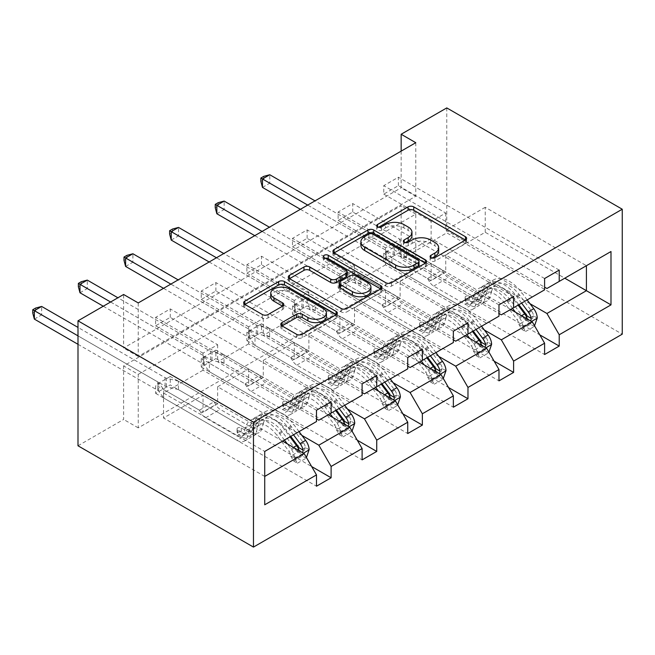 <?xml version="1.0" encoding="UTF-8"?>
<svg xmlns="http://www.w3.org/2000/svg" width="655" height="655" viewBox="0 0 655 655"><rect width="100%" height="100%" fill="white"/><g stroke="black" fill="none" stroke-linecap="round" stroke-linejoin="round"><path stroke-width="0.49" stroke-dasharray="3.27 2.46" d="M432.054 258.045L430.925 258.7A2.841 1.637 0 0 0 430.089 259.863A2.841 1.637 0 0 0 430.925 261.026A2.841 1.637 0 0 0 434.936 261.026L465.443 243.414A4.061 2.342 0 0 0 466.63 241.752A4.061 2.342 0 0 0 465.443 240.098L465.386 240.066M378.664 227.219L377.526 227.874A2.841 1.637 0 0 0 376.699 229.037A2.841 1.637 0 0 0 377.526 230.2A2.841 1.637 0 0 0 381.546 230.2L385.492 227.915L385.492 224.542M405.363 242.637L404.225 243.292A2.841 1.637 0 0 0 403.39 244.446A2.841 1.637 0 0 0 404.225 245.609A2.841 1.637 0 0 0 408.245 245.609L412.191 243.332L412.191 239.951M170.259 317.372L170.259 308.923L155.636 317.372L155.636 325.813L170.259 317.372L217.64 344.718L203.017 353.168L203.017 370.214L304.207 428.64L264.726 451.434L264.726 476.422L163.537 418.005L203.017 395.211L203.017 412.265L155.636 384.911L155.636 393.352L170.259 384.911L311.665 466.548M203.017 370.214L163.537 393.016L264.726 451.434M304.207 428.64L316.488 421.55M347.527 409.072L263.261 360.422L263.261 377.476L215.888 350.122L215.888 358.572L357.286 440.209M215.888 350.122L201.265 358.572L201.265 367.013L215.888 358.572M438.768 356.394L354.511 307.744L354.511 324.798L307.13 297.444L307.13 305.885L448.536 387.523M307.13 297.444L292.507 305.885L292.507 314.334L307.13 305.885M530.018 303.715L445.752 255.065L445.752 272.12L398.379 244.765L398.379 253.207L539.777 334.844M398.379 244.765L383.756 253.207L383.756 261.648L398.379 253.207M138.238 374.357L415.778 214.119L415.778 267.641L138.238 427.879L138.238 374.357L123.615 365.916L401.155 205.678L401.155 259.2L446.775 232.861L622.25 334.173M484.389 330.055L400.131 281.404L400.131 298.459L352.75 271.104L352.75 279.546L494.157 361.183M352.75 271.104L338.127 279.546L338.127 287.987L352.75 279.546M393.147 382.733L308.882 334.083L308.882 351.137L261.509 323.783L261.509 332.224L402.907 413.87M261.509 323.783L246.886 332.224L246.886 340.674L261.509 332.224M301.898 435.411L217.64 386.769L217.64 403.816L170.259 376.469L170.259 384.911M170.259 376.469L155.636 384.911M328.188 414.795L248.638 368.871L248.638 385.918L201.265 358.572M217.64 386.769L248.638 368.871M215.888 291.025L215.888 282.583L201.265 291.025L201.265 299.474L215.888 291.025L263.261 318.379L248.638 326.82L248.638 343.875L349.827 402.301L318.829 420.199M248.638 343.875L217.64 361.773L316.488 418.848M349.827 402.301L362.109 395.211M373.808 388.456L294.259 342.524L294.259 359.579L246.886 332.224M263.261 360.422L294.259 342.524M261.509 264.685L261.509 256.244L246.886 264.685L246.886 273.127L261.509 264.685L308.882 292.04L294.259 300.481L294.259 317.536L395.448 375.962L364.45 393.86M294.259 317.536L263.261 335.434L362.109 392.509M395.448 375.962L407.738 368.863M419.429 362.117L339.888 316.185L339.888 333.239L292.507 305.885M308.882 334.083L339.888 316.185M307.13 238.346L307.13 229.905L292.507 238.346L292.507 246.788L307.13 238.346L354.511 265.701L339.888 274.142L339.888 291.197L441.077 349.623L410.071 367.52M339.888 291.197L308.882 309.094L407.738 366.17M441.077 349.623L453.358 342.524M465.058 335.769L385.508 289.846L385.508 306.9L338.127 279.546M354.511 307.744L385.508 289.846M352.75 212.007L352.75 203.566L338.127 212.007L338.127 220.448L352.75 212.007L400.131 239.362L385.508 247.803L385.508 264.857L486.698 323.275L455.7 341.173M385.508 264.857L354.511 282.755L453.358 339.822M486.698 323.275L498.979 316.185M510.679 309.43L431.129 263.506L431.129 280.561L383.756 253.207M400.131 281.404L431.129 263.506M398.379 185.668L398.379 177.227L383.756 185.668L383.756 194.109L398.379 185.668L445.752 213.022L431.129 221.464L431.129 238.518L532.318 296.936L501.321 314.834M431.129 238.518L400.131 256.416L498.979 313.483M532.318 296.936L544.6 289.846M445.752 255.065L485.232 232.271L564.782 278.195M77.994 445.777L123.615 419.437L123.615 365.916M138.238 427.879L123.615 419.437M415.778 267.641L401.155 259.2M401.155 151.141L401.155 187.78L123.615 348.018L123.615 294.488M446.775 107.911L446.775 232.861M163.537 393.016L163.537 418.005M485.232 232.271L485.232 207.283L586.422 265.701L546.941 288.495M485.232 207.283L445.752 230.077L544.6 287.144M282.567 441.134L203.017 395.211M217.64 403.816L203.017 412.265M263.261 377.476L248.638 385.918M308.882 351.137L294.259 359.579M354.511 324.798L339.888 333.239M400.131 298.459L385.508 306.9M445.752 272.12L431.129 280.561M445.752 213.022L445.752 230.077M400.131 239.362L400.131 256.416M354.511 265.701L354.511 282.755M308.882 292.04L308.882 309.094M263.261 318.379L263.261 335.434M217.64 344.718L217.64 361.773M415.778 142.7L415.778 196.222L138.238 356.459L138.238 302.929M138.238 356.459L123.615 348.018M415.778 196.222L401.155 187.78M415.778 214.119L401.155 205.678M264.726 504.792L264.726 476.422M383.756 261.648L544.6 354.519M383.756 194.109L431.129 221.464M559.223 270.089L398.379 177.227M544.6 278.531L383.756 185.668M338.127 287.987L498.979 380.858M338.127 220.448L385.508 247.803M513.602 296.428L352.75 203.566M498.979 304.878L338.127 212.007M292.507 314.334L453.358 407.197M292.507 246.788L339.888 274.142M467.981 322.776L307.13 229.905M453.358 331.217L292.507 238.346M246.886 340.674L407.738 433.536M246.886 273.127L294.259 300.481M422.36 349.115L261.509 256.244M407.738 357.556L246.886 264.685M201.265 367.013L362.109 459.875M201.265 299.474L248.638 326.82M376.731 375.454L215.888 282.583M362.109 383.895L201.265 291.025M155.636 393.352L316.488 486.215M155.636 325.813L203.017 353.168M331.111 401.793L170.259 308.923M316.488 410.235L155.636 317.372M438.67 251.119A12.994 7.5 0 0 0 434.871 245.813L434.871 242.44M412.191 243.332A12.994 7.5 0 0 1 430.564 243.332L434.871 245.813M411.979 235.71A12.994 7.5 0 0 0 408.171 230.404L408.171 227.023M385.492 227.915A12.994 7.5 0 0 1 403.865 227.915L408.171 230.404M334.165 252.912L334.107 252.945A4.061 2.342 0 0 0 332.92 254.598A4.061 2.342 0 0 0 334.107 256.261L385.779 286.088A4.061 2.342 0 0 0 391.518 286.088L425.398 266.536A4.061 2.342 0 0 0 426.585 264.874A4.061 2.342 0 0 0 425.398 263.22L425.341 263.187M419.053 264.874A2.841 1.637 0 0 0 418.217 263.719L418.217 260.338M360.872 245.24A12.994 7.5 0 0 1 364.679 239.935L368.847 237.528A2.841 1.637 0 0 1 372.859 237.528L418.217 263.719M380.702 288.961L380.76 288.994A4.061 2.342 0 0 1 381.947 290.648A4.061 2.342 0 0 1 380.76 292.302L346.88 311.862L346.88 308.489M289.526 278.686L289.469 278.711A4.061 2.342 0 0 0 288.282 280.373A4.061 2.342 0 0 0 289.469 282.027L341.14 311.862A4.061 2.342 0 0 0 346.88 311.862M347.207 275.231A4.061 2.342 0 0 0 346.02 273.577L324.209 260.985L324.209 257.603M325.339 258.258A2.841 1.637 0 0 0 323.373 259.822A2.841 1.637 0 0 0 324.209 260.985M370.951 290.566A10.857 6.272 0 0 0 367.766 286.129L367.766 282.755M339.233 286.423A4.061 2.342 0 0 1 340.428 284.761L350.04 279.21A4.061 2.342 0 0 1 355.78 279.21L367.766 286.129M282.059 325.92L282.01 325.953A4.061 2.342 0 0 0 280.815 327.606A4.061 2.342 0 0 0 282.01 329.26L296.502 337.636A4.061 2.342 0 0 0 302.242 337.636L336.121 318.076A4.061 2.342 0 0 0 337.309 316.422A4.061 2.342 0 0 0 336.121 314.76L336.064 314.727M326.452 316.422A10.857 6.272 0 0 0 323.275 311.985L323.275 308.611M270.72 296.781A10.857 6.272 0 0 1 277.417 290.984A10.857 6.272 0 0 1 289.256 292.343L323.275 311.985M244.888 304.452L244.831 304.485A4.061 2.342 0 0 0 243.644 306.147A4.061 2.342 0 0 0 244.831 307.801L262.344 317.912A4.061 2.342 0 0 0 268.083 317.912L282.583 309.545A4.061 2.342 0 0 0 283.771 307.883A4.061 2.342 0 0 0 282.583 306.229L282.526 306.196M537.231 318.011L533.432 315.816A5.584 3.226 -120 0 0 531.647 311.141L519.702 295.192A26.265 15.163 -120 0 0 496.384 284.499A26.265 15.163 -120 0 0 491.627 291.156L486.067 294.365L484.405 300.277A15.098 8.72 60 0 1 481.671 304.108A15.098 8.72 60 0 1 474.122 303.355L469.381 300.62A2.481 1.433 0 0 0 465.877 300.62A2.481 1.433 0 0 0 465.148 301.636A2.481 1.433 0 0 0 465.877 302.643L470.617 305.386A15.098 8.72 -120 0 0 478.166 306.131A15.098 8.72 -120 0 0 480.901 302.307L482.555 296.387L477.004 299.597L475.342 305.508A15.098 8.72 60 0 1 472.607 309.34A15.098 8.72 60 0 1 465.058 308.595L391.886 266.348L391.886 257.898L427.559 278.498L442.182 270.056L443.836 272.914A8.99 5.191 -120 0 0 448.331 277.654L479.681 295.757A9.719 5.608 60 0 0 484.544 296.24A9.719 5.608 60 0 0 486.305 293.776L487.959 287.864A31.636 18.266 -120 0 1 493.69 279.841L488.139 283.05A31.636 18.266 -120 0 0 482.408 291.074L487.959 287.864M512.546 308.358L507.167 301.169A31.636 18.266 -120 0 0 479.067 288.282A31.636 18.266 -120 0 0 473.336 296.306L478.895 293.096L477.233 299.007A9.719 5.608 60 0 1 475.473 301.472A9.719 5.608 60 0 1 470.617 300.997L465.877 298.254A2.481 1.433 180 0 1 465.148 297.247A2.481 1.433 180 0 1 465.877 296.232A2.481 1.433 180 0 1 469.381 296.232L474.122 298.967A9.719 5.608 -120 0 0 478.985 299.45A9.719 5.608 -120 0 0 480.745 296.985L482.408 291.074M491.627 291.156L489.965 297.067A15.098 8.72 60 0 1 487.23 300.899A15.098 8.72 60 0 1 479.681 300.146L406.509 257.898L394.506 254.951A4.135 2.391 180 0 1 393.197 254.443L269.786 183.187L269.786 174.746M442.182 270.056L406.509 249.457L406.509 257.898M527.169 299.916L521.781 292.728A31.636 18.266 -120 0 0 493.69 279.841M518.809 324.258L522.608 326.452L525.539 331.52L521.732 329.326L518.809 324.258A5.584 3.226 -120 0 0 517.024 319.583L505.079 303.633A26.265 15.163 -120 0 0 481.761 292.941A26.265 15.163 -120 0 0 477.004 299.597M522.608 326.452A10.963 6.329 -120 0 0 519.112 317.118L515.395 312.157M473.336 296.306L471.682 302.217A9.719 5.608 60 0 1 469.922 304.681A9.719 5.608 60 0 1 465.058 304.198L433.708 286.096A8.99 5.191 60 0 1 429.213 281.355L427.559 278.498M525.539 331.52L534.308 326.452L534.545 325.781M521.732 329.326L530.509 324.258L534.308 326.452M533.432 315.816L530.509 324.258M521.609 303.118L516.23 295.937A31.636 18.266 -120 0 0 488.139 283.05M486.067 294.365A26.265 15.163 60 0 1 490.824 287.701A26.265 15.163 60 0 1 514.142 298.402L518.866 304.706M300.399 209.305L385.885 258.659A4.135 2.391 180 0 1 386.769 259.413L391.886 266.348M262.475 187.412L269.786 183.187L263.785 179.724L260.862 181.41M478.895 293.096A31.636 18.266 60 0 1 484.626 285.072A31.636 18.266 60 0 1 512.718 297.959L518.105 305.148M527.103 316.046L524.721 319.566L523.599 318.076A5.584 3.226 -120 0 0 522.584 316.381L510.63 300.424A26.265 15.163 -120 0 0 487.312 289.731A26.265 15.163 -120 0 0 482.555 296.387M527.398 319.083A10.963 6.329 60 0 1 527.807 320.508L528.937 321.924L530.706 320.991M406.509 249.457L394.506 246.509A4.135 2.391 180 0 1 393.197 246.002L315.022 200.864M307.711 205.089L385.885 250.218A4.135 2.391 180 0 1 386.769 250.971L391.886 257.898M263.785 176.351L263.785 179.724M491.61 344.35L487.803 342.156A5.584 3.226 -120 0 0 486.026 337.481L474.081 321.531A26.265 15.163 -120 0 0 450.755 310.838A26.265 15.163 -120 0 0 445.998 317.495L440.447 320.704L438.784 326.616A15.098 8.72 60 0 1 436.05 330.447A15.098 8.72 60 0 1 428.501 329.694L423.76 326.96A2.481 1.433 0 0 0 420.248 326.96A2.481 1.433 0 0 0 419.527 327.975A2.481 1.433 0 0 0 420.248 328.99L424.997 331.725A15.098 8.72 -120 0 0 432.537 332.47A15.098 8.72 -120 0 0 435.272 328.646L436.934 322.727L431.375 325.936L429.721 331.856A15.098 8.72 60 0 1 426.986 335.679A15.098 8.72 60 0 1 419.437 334.934L346.258 292.687L346.258 284.245L381.939 304.845L396.562 296.396L398.215 299.253A8.99 5.191 -120 0 0 402.702 303.994L434.06 322.096A9.719 5.608 60 0 0 438.916 322.579A9.719 5.608 60 0 0 440.676 320.115L442.338 314.203A31.636 18.266 -120 0 1 448.069 306.18L442.51 309.389A31.636 18.266 -120 0 0 436.779 317.413L442.338 314.203M466.925 334.697L461.538 327.508A31.636 18.266 -120 0 0 433.446 314.621A31.636 18.266 -120 0 0 427.715 322.645L433.274 319.435L431.612 325.355A9.719 5.608 60 0 1 429.852 327.819A9.719 5.608 60 0 1 424.997 327.336L420.248 324.593A2.481 1.433 180 0 1 419.527 323.586A2.481 1.433 180 0 1 420.248 322.571A2.481 1.433 180 0 1 423.76 322.571L428.501 325.306A9.719 5.608 -120 0 0 433.364 325.789A9.719 5.608 -120 0 0 435.125 323.324L436.779 317.413M445.998 317.495L444.344 323.406A15.098 8.72 60 0 1 441.609 327.238A15.098 8.72 60 0 1 434.06 326.493L360.88 284.245L348.878 281.29A4.135 2.391 180 0 1 347.576 280.782L224.157 209.526L224.157 201.085M396.562 296.396L360.88 275.796L360.88 284.245M481.548 326.255L476.16 319.067A31.636 18.266 -120 0 0 448.069 306.18M473.18 350.597L476.987 352.791L479.91 357.859L476.111 355.665L473.18 350.597A5.584 3.226 -120 0 0 471.404 345.93L459.458 329.973A26.265 15.163 -120 0 0 436.132 319.28A26.265 15.163 -120 0 0 431.375 325.936M476.987 352.791A10.963 6.329 -120 0 0 473.491 343.457L469.774 338.496M427.715 322.645L426.061 328.556A9.719 5.608 60 0 1 424.293 331.021A9.719 5.608 60 0 1 419.437 330.546L388.079 312.443A8.99 5.191 60 0 1 383.593 307.694L381.939 304.845M479.91 357.859L488.687 352.791L488.917 352.12M476.111 355.665L484.888 350.597L488.687 352.791M487.803 342.156L484.888 350.597M475.988 329.457L470.609 322.276A31.636 18.266 -120 0 0 442.51 309.389M440.447 320.704A26.265 15.163 60 0 1 445.203 314.048A26.265 15.163 60 0 1 468.522 324.741L473.246 331.045M254.779 235.644L340.264 284.999A4.135 2.391 180 0 1 341.149 285.752L346.258 292.687M216.846 213.751L224.157 209.526L218.164 206.063L215.241 207.758M433.274 319.435A31.636 18.266 60 0 1 439.006 311.412A31.636 18.266 60 0 1 467.097 324.299L472.476 331.487M481.482 342.385L479.1 345.906L477.978 344.415A5.584 3.226 -120 0 0 476.963 342.721L465.009 326.763A26.265 15.163 -120 0 0 441.691 316.07A26.265 15.163 -120 0 0 436.934 322.727M481.777 345.431A10.963 6.329 60 0 1 482.186 346.847L483.316 348.264L485.077 347.33M360.88 275.796L348.878 272.848A4.135 2.391 180 0 1 347.576 272.341L269.401 227.203M262.09 231.428L340.264 276.557A4.135 2.391 180 0 1 341.149 277.311L346.258 284.245M218.164 202.69L218.164 206.063M445.99 370.689L442.182 368.495A5.584 3.226 -120 0 0 440.406 363.828L428.452 347.87A26.265 15.163 -120 0 0 405.134 337.178A26.265 15.163 -120 0 0 400.377 343.834L394.818 347.044L393.164 352.955A15.098 8.72 60 0 1 390.429 356.787A15.098 8.72 60 0 1 382.88 356.042L378.14 353.299A2.481 1.433 0 0 0 374.627 353.299A2.481 1.433 0 0 0 373.899 354.314A2.481 1.433 0 0 0 374.627 355.329L379.368 358.064A15.098 8.72 -120 0 0 386.917 358.809A15.098 8.72 -120 0 0 389.651 354.985L391.313 349.066L385.754 352.275L384.1 358.195A15.098 8.72 60 0 1 381.366 362.019A15.098 8.72 60 0 1 373.817 361.273L300.637 319.026L300.637 310.585L336.318 331.184L350.941 322.735L352.587 325.592A8.99 5.191 -120 0 0 357.081 330.341L388.44 348.444A9.719 5.608 60 0 0 393.295 348.918A9.719 5.608 60 0 0 395.055 346.454L396.717 340.543A31.636 18.266 -120 0 1 402.448 332.519L396.889 335.728A31.636 18.266 -120 0 0 391.158 343.752L396.717 340.543M421.304 361.036L415.917 353.847A31.636 18.266 -120 0 0 387.825 340.96A31.636 18.266 -120 0 0 382.094 348.984L387.654 345.774L385.991 351.694A9.719 5.608 60 0 1 384.231 354.159A9.719 5.608 60 0 1 379.368 353.675L374.627 350.933A2.481 1.433 180 0 1 373.899 349.926A2.481 1.433 180 0 1 374.627 348.91A2.481 1.433 180 0 1 378.14 348.91L382.88 351.645A9.719 5.608 -120 0 0 387.744 352.128A9.719 5.608 -120 0 0 389.504 349.664L391.158 343.752M400.377 343.834L398.723 349.754A15.098 8.72 60 0 1 395.988 353.577A15.098 8.72 60 0 1 388.44 352.832L315.26 310.585L303.257 307.629A4.135 2.391 180 0 1 301.955 307.121L178.537 235.865L178.537 227.424M350.941 322.735L315.26 302.143L315.26 310.585M435.927 352.595L430.54 345.406A31.636 18.266 -120 0 0 402.448 332.519M427.559 376.936L431.367 379.13L434.29 384.198L430.491 382.004L427.559 376.936A5.584 3.226 -120 0 0 425.783 372.269L413.829 356.312A26.265 15.163 -120 0 0 390.511 345.619A26.265 15.163 -120 0 0 385.754 352.275M431.367 379.13A10.963 6.329 -120 0 0 427.862 369.797L424.145 364.835M382.094 348.984L380.432 354.895A9.719 5.608 60 0 1 378.672 357.36A9.719 5.608 60 0 1 373.817 356.885L342.459 338.782A8.99 5.191 60 0 1 337.964 334.034L336.318 331.184M434.29 384.198L443.067 379.13L443.296 378.459M430.491 382.004L439.259 376.936L443.067 379.13M442.182 368.495L439.259 376.936M430.368 355.804L424.98 348.616A31.636 18.266 -120 0 0 396.889 335.728M394.818 347.044A26.265 15.163 60 0 1 399.583 340.387A26.265 15.163 60 0 1 422.901 351.08L427.617 357.384M209.158 261.984L294.644 311.338A4.135 2.391 180 0 1 295.52 312.091L300.637 319.026M171.225 240.09L178.537 235.865L172.543 232.402L169.62 234.097M387.654 345.774A31.636 18.266 60 0 1 393.385 337.751A31.636 18.266 60 0 1 421.476 350.638L426.855 357.827M435.862 368.732L433.479 372.245L432.349 370.755A5.584 3.226 -120 0 0 431.334 369.06L419.388 353.11A26.265 15.163 -120 0 0 396.07 342.409A26.265 15.163 -120 0 0 391.313 349.066M436.156 371.77A10.963 6.329 60 0 1 436.558 373.186L437.696 374.603L439.456 373.677M315.26 302.143L303.257 299.188A4.135 2.391 180 0 1 301.955 298.68L223.781 253.542M216.469 257.767L294.644 302.897A4.135 2.391 180 0 1 295.52 303.65L300.637 310.585M172.543 229.029L172.543 232.402M400.361 397.028L396.562 394.834A5.584 3.226 -120 0 0 394.777 390.167L382.831 374.21A26.265 15.163 -120 0 0 359.513 363.517A26.265 15.163 -120 0 0 354.756 370.173L349.197 373.383L347.543 379.294A15.098 8.72 60 0 1 344.808 383.126A15.098 8.72 60 0 1 337.26 382.381L332.519 379.638A2.481 1.433 0 0 0 329.006 379.638A2.481 1.433 0 0 0 328.278 380.653A2.481 1.433 0 0 0 329.006 381.668L333.747 384.403A15.098 8.72 -120 0 0 341.296 385.148A15.098 8.72 -120 0 0 344.031 381.325L345.693 375.413L340.133 378.615L338.471 384.534A15.098 8.72 60 0 1 335.737 388.358A15.098 8.72 60 0 1 328.188 387.613L255.016 345.365L255.016 336.924L290.697 357.524L305.32 349.082L306.966 351.931A8.99 5.191 -120 0 0 311.461 356.68L342.811 374.783A9.719 5.608 60 0 0 347.674 375.258A9.719 5.608 60 0 0 349.434 372.793L351.096 366.882A31.636 18.266 -120 0 1 356.828 358.858L351.268 362.068A31.636 18.266 -120 0 0 345.537 370.091L351.096 366.882M375.675 387.375L370.296 380.187A31.636 18.266 -120 0 0 342.205 367.299A31.636 18.266 -120 0 0 336.474 375.323L342.025 372.114L340.371 378.033A9.719 5.608 60 0 1 338.61 380.498A9.719 5.608 60 0 1 333.747 380.015L329.006 377.28A2.481 1.433 180 0 1 328.278 376.265A2.481 1.433 180 0 1 329.006 375.25A2.481 1.433 180 0 1 332.519 375.25L337.26 377.984A9.719 5.608 -120 0 0 342.115 378.467A9.719 5.608 -120 0 0 343.875 376.003L345.537 370.091M354.756 370.173L353.094 376.093A15.098 8.72 60 0 1 350.36 379.916A15.098 8.72 60 0 1 342.811 379.171L269.639 336.924L257.636 333.968A4.135 2.391 180 0 1 256.334 333.46L132.916 262.205L132.916 253.763M305.32 349.082L269.639 328.482L269.639 336.924M390.298 378.934L384.919 371.745A31.636 18.266 -120 0 0 356.828 358.858M381.939 403.275L385.738 405.47L388.669 410.538L384.862 408.343L381.939 403.275A5.584 3.226 -120 0 0 380.162 398.608L368.208 382.659A26.265 15.163 -120 0 0 344.89 371.958A26.265 15.163 -120 0 0 340.133 378.615M385.738 405.47A10.963 6.329 -120 0 0 382.242 396.144L378.524 391.174M336.474 375.323L334.811 381.243A9.719 5.608 60 0 1 333.051 383.707A9.719 5.608 60 0 1 328.188 383.224L296.838 365.122A8.99 5.191 60 0 1 292.343 360.373L290.697 357.524M388.669 410.538L397.438 405.478L397.675 404.798M384.862 408.343L393.639 403.275L397.438 405.478M396.562 394.834L393.639 403.275M384.747 382.143L379.36 374.955A31.636 18.266 -120 0 0 351.268 362.068M349.197 373.383A26.265 15.163 60 0 1 353.954 366.726A26.265 15.163 60 0 1 377.272 377.419L381.996 383.724M163.537 288.331L249.023 337.685A4.135 2.391 180 0 1 249.899 338.438L255.016 345.365M125.604 266.429L132.916 262.205L126.923 258.75L124 260.436M342.025 372.114A31.636 18.266 60 0 1 347.756 364.098A31.636 18.266 60 0 1 375.847 376.977L381.235 384.166M390.241 395.071L387.858 398.584L386.728 397.094A5.584 3.226 -120 0 0 385.713 395.399L373.768 379.45A26.265 15.163 -120 0 0 350.45 368.749A26.265 15.163 -120 0 0 345.693 375.413M390.527 398.109A10.963 6.329 60 0 1 390.937 399.525L392.067 400.95L393.835 400.017M269.639 328.482L257.636 325.527A4.135 2.391 180 0 1 256.334 325.019L178.16 279.881M170.849 284.106L249.023 329.236A4.135 2.391 180 0 1 249.899 329.989L255.016 336.924M126.923 255.368L126.923 258.75M354.74 423.367L350.941 421.173A5.584 3.226 -120 0 0 349.156 416.506L337.21 400.557A26.265 15.163 -120 0 0 313.892 389.856A26.265 15.163 -120 0 0 309.135 396.512L303.576 399.722L301.914 405.642A15.098 8.72 60 0 1 299.179 409.465A15.098 8.72 60 0 1 291.631 408.72L286.89 405.977A2.481 1.433 0 0 0 283.386 405.977A2.481 1.433 0 0 0 282.657 406.992A2.481 1.433 0 0 0 283.386 408.008L288.126 410.742A15.098 8.72 -120 0 0 295.675 411.496A15.098 8.72 -120 0 0 298.41 407.664L300.064 401.752L294.513 404.962L292.851 410.873A15.098 8.72 60 0 1 290.116 414.697A15.098 8.72 60 0 1 282.567 413.952L209.395 371.704L209.395 363.263L245.068 383.863L259.691 375.421L261.345 378.271A8.99 5.191 -120 0 0 265.84 383.019L297.19 401.122A9.719 5.608 60 0 0 302.053 401.605A9.719 5.608 60 0 0 303.814 399.141L305.467 393.221A31.636 18.266 -120 0 1 311.199 385.197L305.648 388.407A31.636 18.266 -120 0 0 299.916 396.431L305.467 393.221M330.055 413.714L324.667 406.526A31.636 18.266 -120 0 0 296.576 393.647A31.636 18.266 -120 0 0 290.845 401.662L296.404 398.461L294.742 404.372A9.719 5.608 60 0 1 292.981 406.837A9.719 5.608 60 0 1 288.126 406.354L283.386 403.619A2.481 1.433 180 0 1 282.657 402.604A2.481 1.433 180 0 1 283.386 401.589A2.481 1.433 180 0 1 286.89 401.589L291.631 404.331A9.719 5.608 -120 0 0 296.494 404.806A9.719 5.608 -120 0 0 298.254 402.342L299.916 396.431M309.135 396.512L307.473 402.432A15.098 8.72 60 0 1 304.739 406.256A15.098 8.72 60 0 1 297.19 405.51L224.018 363.263L212.015 360.307A4.135 2.391 180 0 1 210.705 359.8L87.295 288.544L87.295 280.103M259.691 375.421L224.018 354.822L224.018 363.263M344.677 405.273L339.29 398.084A31.636 18.266 -120 0 0 311.199 385.197M336.318 429.615L340.117 431.817L343.04 436.877L339.241 434.683L336.318 429.615A5.584 3.226 -120 0 0 334.533 424.948L322.587 408.998A26.265 15.163 -120 0 0 299.269 398.297A26.265 15.163 -120 0 0 294.513 404.962M340.117 431.817A10.963 6.329 -120 0 0 336.621 422.483L332.904 417.513M290.845 401.662L289.191 407.582A9.719 5.608 60 0 1 287.43 410.046A9.719 5.608 60 0 1 282.567 409.563L251.217 391.461A8.99 5.191 60 0 1 246.722 386.72L245.068 383.863M343.04 436.877L351.817 431.817L352.054 431.137M339.241 434.683L348.018 429.623L351.817 431.817M350.941 421.173L348.018 429.623M339.118 408.483L333.739 401.294A31.636 18.266 -120 0 0 305.648 388.407M303.576 399.722A26.265 15.163 60 0 1 308.333 393.065A26.265 15.163 60 0 1 331.651 403.758L336.375 410.063M103.285 306.229L203.394 364.024A4.135 2.391 180 0 1 204.278 364.778L209.395 371.704M79.984 292.769L87.295 288.544L81.294 285.089L78.371 286.775M296.404 398.461A31.636 18.266 60 0 1 302.135 390.437A31.636 18.266 60 0 1 330.226 403.324L335.614 410.505M344.612 421.411L342.229 424.923L341.108 423.433A5.584 3.226 -120 0 0 340.092 421.738L328.139 405.789A26.265 15.163 -120 0 0 304.821 395.088A26.265 15.163 -120 0 0 300.064 401.752M344.907 424.448A10.963 6.329 60 0 1 345.316 425.865L346.446 427.289L348.214 426.356M224.018 354.822L212.015 351.866A4.135 2.391 180 0 1 210.705 351.358L117.908 297.779M110.597 302.004L203.394 355.583A4.135 2.391 180 0 1 204.278 356.328L209.395 363.263M81.294 281.707L81.294 285.089M309.119 449.715L305.312 447.512A5.584 3.226 -120 0 0 303.535 442.845L291.581 426.896A26.265 15.163 -120 0 0 268.263 416.195A26.265 15.163 -120 0 0 263.506 422.86L257.955 426.061L256.293 431.981A15.098 8.72 60 0 1 253.559 435.804A15.098 8.72 60 0 1 246.01 435.059L241.269 432.325A2.481 1.433 0 0 0 237.757 432.325A2.481 1.433 0 0 0 237.036 433.332A2.481 1.433 0 0 0 237.757 434.347L242.506 437.082A15.098 8.72 -120 0 0 250.046 437.835A15.098 8.72 -120 0 0 252.781 434.003L254.443 428.092L248.884 431.301L247.23 437.212A15.098 8.72 60 0 1 244.495 441.044A15.098 8.72 60 0 1 236.946 440.291L163.766 398.043L163.766 389.602L199.447 410.202L214.07 401.761L215.716 404.618A8.99 5.191 -120 0 0 220.211 409.359L251.569 427.461A9.719 5.608 60 0 0 256.424 427.944A9.719 5.608 60 0 0 258.185 425.48L259.847 419.56A31.636 18.266 -120 0 1 265.578 411.545L260.019 414.746A31.636 18.266 -120 0 0 254.287 422.77L259.847 419.56M284.434 440.054L279.046 432.865A31.636 18.266 -120 0 0 250.955 419.986A31.636 18.266 -120 0 0 245.224 428.002L250.783 424.8L249.121 430.712A9.719 5.608 60 0 1 247.361 433.176A9.719 5.608 60 0 1 242.506 432.693L237.757 429.958A2.481 1.433 180 0 1 237.036 428.943A2.481 1.433 180 0 1 237.757 427.928A2.481 1.433 180 0 1 241.269 427.928L246.01 430.671A9.719 5.608 -120 0 0 250.873 431.146A9.719 5.608 -120 0 0 252.633 428.681L254.287 422.77M263.506 422.86L261.853 428.771A15.098 8.72 60 0 1 259.118 432.595A15.098 8.72 60 0 1 251.569 431.85L178.389 389.602L166.386 386.647A4.135 2.391 180 0 1 165.085 386.139L41.666 314.891L41.666 306.442M214.07 401.761L178.389 381.161L178.389 389.602M299.057 431.612L293.669 424.424A31.636 18.266 -120 0 0 265.578 411.545M290.689 455.954L294.496 458.156L297.419 463.216L293.62 461.022L290.689 455.954A5.584 3.226 -120 0 0 288.912 451.287L276.959 435.338A26.265 15.163 -120 0 0 253.641 424.636A26.265 15.163 -120 0 0 248.884 431.301M294.496 458.156A10.963 6.329 -120 0 0 291 448.822L287.275 443.853M245.224 428.002L243.562 433.921A9.719 5.608 60 0 1 241.801 436.386A9.719 5.608 60 0 1 236.946 435.902L205.588 417.8A8.99 5.191 60 0 1 201.093 413.059L199.447 410.202M297.419 463.216L306.196 458.156L306.425 457.477M293.62 461.022L302.389 455.962L306.196 458.156M305.312 447.512L302.389 455.962M293.497 434.822L288.118 427.633A31.636 18.266 -120 0 0 260.019 414.746M257.955 426.061A26.265 15.163 60 0 1 262.712 419.405A26.265 15.163 60 0 1 286.03 430.098L290.755 436.41M77.994 344.301L157.773 390.364A4.135 2.391 180 0 1 158.657 391.117L163.766 398.043M34.355 319.108L41.666 314.891L35.673 311.428L32.75 313.115M250.783 424.8A31.636 18.266 60 0 1 256.514 416.776A31.636 18.266 60 0 1 284.606 429.664L289.985 436.844M298.991 447.75L296.609 451.262L295.487 449.772A5.584 3.226 -120 0 0 294.472 448.077L282.518 432.128A26.265 15.163 -120 0 0 259.2 421.435A26.265 15.163 -120 0 0 254.443 428.092M299.286 450.787A10.963 6.329 60 0 1 299.695 452.204L300.825 453.628L302.585 452.695M178.389 381.161L166.386 378.205A4.135 2.391 180 0 1 165.085 377.698L77.994 327.418M77.994 335.859L157.773 381.922A4.135 2.391 180 0 1 158.657 382.676L163.766 389.602M35.673 308.046L35.673 311.428M434.936 261.026L434.936 257.644M381.546 230.2L381.546 226.818M408.245 245.609L408.245 242.235M430.564 243.332L430.564 239.951M404.225 243.292L404.225 242.235M403.865 227.915L403.865 224.542M377.526 227.874L377.526 226.818M465.443 240.098L465.443 243.414M430.925 258.7L430.925 257.644M385.779 286.088L385.779 282.714M334.107 256.261L334.107 252.945M425.398 263.22L425.398 266.536M391.518 286.088L391.518 282.714M372.859 237.528L372.859 234.154M368.847 237.528L368.847 234.154M364.679 239.935L364.679 236.553M380.76 292.302L380.76 288.994M341.14 311.862L341.14 308.489M289.469 282.027L289.469 278.711M346.02 273.577L346.02 270.204M355.78 279.21L355.78 275.837M350.04 279.21L350.04 275.837M340.428 284.761L340.428 281.388M282.01 325.953L282.01 329.26M289.256 292.343L289.256 288.97M282.583 306.229L282.583 309.545M268.083 317.912L268.083 314.531M262.344 317.912L262.344 314.531M244.831 307.801L244.831 304.485M336.121 314.76L336.121 318.076M302.242 337.636L302.242 334.255M296.502 337.636L296.502 334.255M469.381 296.232L469.381 300.62M522.682 326.583L531.533 321.474M533.358 316.029L518.883 324.389M516.23 295.937L521.781 292.728M519.702 295.192L514.142 298.402M474.122 298.967L479.681 295.757M433.708 286.096L448.331 277.654M465.058 304.198L470.617 300.997M479.681 300.146L474.122 303.355M470.617 305.386L465.058 308.595M480.745 296.985L486.305 293.776M471.682 302.217L477.233 299.007M489.965 297.067L484.405 300.277M480.901 302.307L475.342 305.508M507.167 301.169L512.718 297.959M510.63 300.424L505.079 303.633M531.647 311.141L526.096 314.351M519.112 317.118L521.552 315.71M522.584 316.381L517.024 319.583M429.213 281.355L443.836 272.914M394.506 254.951L394.506 246.509M393.197 254.443L393.197 246.002M385.885 258.659L385.885 250.218M386.769 259.413L386.769 250.971M523.599 318.076L527.807 320.508M465.877 298.254L465.877 302.643M423.76 322.571L423.76 326.96M477.061 352.922L485.912 347.813M487.738 342.368L473.262 350.728M470.609 322.276L476.16 319.067M474.081 321.531L468.522 324.741M428.501 325.306L434.06 322.096M388.079 312.443L402.702 303.994M419.437 330.546L424.997 327.336M434.06 326.493L428.501 329.694M424.997 331.725L419.437 334.934M435.125 323.324L440.676 320.115M426.061 328.556L431.612 325.355M444.344 323.406L438.784 326.616M435.272 328.646L429.721 331.856M461.538 327.508L467.097 324.299M465.009 326.763L459.458 329.973M486.026 337.481L480.467 340.69M473.491 343.457L475.931 342.049M476.963 342.721L471.404 345.93M383.593 307.694L398.215 299.253M348.878 281.29L348.878 272.848M347.576 280.782L347.576 272.341M340.264 284.999L340.264 276.557M341.149 285.752L341.149 277.311M477.978 344.415L482.186 346.847M420.248 324.593L420.248 328.99M378.14 348.91L378.14 353.299M431.44 379.261L440.283 374.152M442.117 368.708L427.633 377.067M424.98 348.616L430.54 345.406M428.452 347.87L422.901 351.08M382.88 351.645L388.44 348.444M342.459 338.782L357.081 330.341M373.817 356.885L379.368 353.675M388.44 352.832L382.88 356.042M379.368 358.064L373.817 361.273M389.504 349.664L395.055 346.454M380.432 354.895L385.991 351.694M398.723 349.754L393.164 352.955M389.651 354.985L384.1 358.195M415.917 353.847L421.476 350.638M419.388 353.11L413.829 356.312M440.406 363.828L434.846 367.029M427.862 369.797L430.302 368.388M431.334 369.06L425.783 372.269M337.964 334.034L352.587 325.592M303.257 307.629L303.257 299.188M301.955 307.121L301.955 298.68M294.644 311.338L294.644 302.897M295.52 312.091L295.52 303.65M432.349 370.755L436.558 373.186M374.627 350.933L374.627 355.329M332.519 375.25L332.519 379.638M385.811 405.601L394.662 400.492M396.488 395.047L382.012 403.406M379.36 374.955L384.919 371.745M382.831 374.21L377.272 377.419M337.26 377.984L342.811 374.783M296.838 365.122L311.461 356.68M328.188 383.224L333.747 380.015M342.811 379.171L337.26 382.381M333.747 384.403L328.188 387.613M343.875 376.003L349.434 372.793M334.811 381.243L340.371 378.033M353.094 376.093L347.543 379.294M344.031 381.325L338.471 384.534M370.296 380.187L375.847 376.977M373.768 379.45L368.208 382.659M394.777 390.167L389.226 393.368M382.242 396.144L384.681 394.728M385.713 395.399L380.162 398.608M292.343 360.373L306.966 351.931M257.636 333.968L257.636 325.527M256.334 333.46L256.334 325.019M249.023 337.685L249.023 329.236M249.899 338.438L249.899 329.989M386.728 397.094L390.937 399.525M329.006 377.28L329.006 381.668M286.89 401.589L286.89 405.977M340.191 431.94L349.041 426.831M350.867 421.386L336.392 429.745M333.739 401.294L339.29 398.084M337.21 400.557L331.651 403.758M291.631 404.331L297.19 401.122M251.217 391.461L265.84 383.019M282.567 409.563L288.126 406.354M297.19 405.51L291.631 408.72M288.126 410.742L282.567 413.952M298.254 402.342L303.814 399.141M289.191 407.582L294.742 404.372M307.473 402.432L301.914 405.642M298.41 407.664L292.851 410.873M324.667 406.526L330.226 403.324M328.139 405.789L322.587 408.998M349.156 416.506L343.605 419.716M336.621 422.483L339.061 421.075M340.092 421.738L334.533 424.948M246.722 386.72L261.345 378.271M212.015 360.307L212.015 351.866M210.705 359.8L210.705 351.358M203.394 364.024L203.394 355.583M204.278 364.778L204.278 356.328M341.108 423.433L345.316 425.865M283.386 403.619L283.386 408.008M241.269 427.928L241.269 432.325M294.57 458.279L303.421 453.17M305.246 447.725L290.771 456.085M288.118 427.633L293.669 424.424M291.581 426.896L286.03 430.098M246.01 430.671L251.569 427.461M205.588 417.8L220.211 409.359M236.946 435.902L242.506 432.693M251.569 431.85L246.01 435.059M242.506 437.082L236.946 440.291M252.633 428.681L258.185 425.48M243.562 433.921L249.121 430.712M261.853 428.771L256.293 431.981M252.781 434.003L247.23 437.212M279.046 432.865L284.606 429.664M282.518 432.128L276.959 435.338M303.535 442.845L297.976 446.055M291 448.822L293.44 447.414M294.472 448.077L288.912 451.287M201.093 413.059L215.716 404.618M166.386 386.647L166.386 378.205M165.085 386.139L165.085 377.698M157.773 390.364L157.773 381.922M158.657 391.117L158.657 382.676M295.487 449.772L299.695 452.204M237.757 429.958L237.757 434.347M403.39 244.446L403.39 241.073M376.699 229.037L376.699 225.656M466.63 241.752L466.63 238.379M430.089 259.863L430.089 256.482M332.92 254.598L332.92 251.225M426.585 264.874L426.585 261.501M288.282 280.373L288.282 276.991M323.373 259.822L323.373 256.441M381.947 290.648L381.947 287.267M283.771 307.883L283.771 304.51M243.644 306.147L243.644 302.766M337.309 316.422L337.309 313.041M280.815 327.606L280.815 324.233M496.384 284.499L490.824 287.701M478.985 299.45L484.544 296.24M469.922 304.681L475.473 301.472M481.671 304.108L487.23 300.899M472.607 309.34L478.166 306.131M484.626 285.072L479.067 288.282M487.312 289.731L481.761 292.941M524.721 319.566L528.601 321.802M465.148 297.247L465.148 301.636M450.755 310.838L445.203 314.048M433.364 325.789L438.916 322.579M424.293 331.021L429.852 327.819M436.05 330.447L441.609 327.238M426.986 335.679L432.537 332.47M439.006 311.412L433.446 314.621M441.691 316.07L436.132 319.28M479.1 345.906L482.981 348.141M419.527 323.586L419.527 327.975M405.134 337.178L399.583 340.387M387.744 352.128L393.295 348.918M378.672 357.36L384.231 354.159M390.429 356.787L395.988 353.577M381.366 362.019L386.917 358.809M393.385 337.751L387.825 340.96M396.07 342.409L390.511 345.619M433.479 372.245L437.36 374.48M373.899 349.926L373.899 354.314M359.513 363.517L353.954 366.726M342.115 378.467L347.674 375.258M333.051 383.707L338.61 380.498M344.808 383.126L350.36 379.916M335.737 388.358L341.296 385.148M347.756 364.098L342.205 367.299M350.45 368.749L344.89 371.958M387.858 398.584L391.731 400.827M328.278 376.265L328.278 380.653M313.892 389.856L308.333 393.065M296.494 404.806L302.053 401.605M287.43 410.046L292.981 406.837M299.179 409.465L304.739 406.256M290.116 414.697L295.675 411.496M302.135 390.437L296.576 393.647M304.821 395.088L299.269 398.297M342.229 424.923L346.11 427.166M282.657 402.604L282.657 406.992M268.263 416.195L262.712 419.405M250.873 431.146L256.424 427.944M241.801 436.386L247.361 433.176M253.559 435.804L259.118 432.595M244.495 441.044L250.046 437.835M256.514 416.776L250.955 419.986M259.2 421.435L253.641 424.636M296.609 451.262L300.489 453.506M237.036 428.943L237.036 433.332"/><path stroke-width="0.98" d="M430.925 257.644A2.841 1.637 0 0 0 434.936 257.644L465.443 240.033A4.061 2.342 0 0 0 466.63 238.379A4.061 2.342 0 0 0 465.443 236.725L413.772 206.89A4.061 2.342 0 0 0 408.024 206.89L377.526 224.501A2.841 1.637 0 0 0 376.699 225.656A2.841 1.637 0 0 0 377.526 226.818A2.841 1.637 0 0 0 381.546 226.818L385.492 224.542A12.994 7.5 0 0 1 403.865 224.542L408.171 227.023A12.994 7.5 0 0 1 411.979 232.328A12.994 7.5 0 0 1 408.171 237.634L404.225 239.91A2.841 1.637 0 0 0 403.39 241.073A2.841 1.637 0 0 0 404.225 242.235A2.841 1.637 0 0 0 408.245 242.235L412.191 239.951A12.994 7.5 0 0 1 430.564 239.951L434.871 242.44A12.994 7.5 0 0 1 438.67 247.746A12.994 7.5 0 0 1 434.871 253.043L430.925 255.327A2.841 1.637 0 0 0 430.089 256.482A2.841 1.637 0 0 0 430.925 257.644L430.925 255.327M282.01 322.571A4.061 2.342 0 0 0 280.815 324.233A4.061 2.342 0 0 0 282.01 325.887L296.502 334.255A4.061 2.342 0 0 0 302.242 334.255L336.121 314.703A4.061 2.342 0 0 0 337.309 313.041A4.061 2.342 0 0 0 336.121 311.387L284.45 281.552A4.061 2.342 0 0 0 278.702 281.552L244.831 301.112A4.061 2.342 0 0 0 243.644 302.766A4.061 2.342 0 0 0 244.831 304.428L262.344 314.531A4.061 2.342 0 0 0 268.083 314.531L282.583 306.163A4.061 2.342 0 0 0 283.771 304.51A4.061 2.342 0 0 0 282.583 302.847L273.896 297.837A10.857 6.272 0 0 1 270.72 293.399A10.857 6.272 0 0 1 277.417 287.61A10.857 6.272 0 0 1 289.256 288.97L323.275 308.611A10.857 6.272 0 0 1 326.452 313.041A10.857 6.272 0 0 1 319.746 318.838A10.857 6.272 0 0 1 307.915 317.478L302.242 314.203A4.061 2.342 0 0 0 296.502 314.203L282.01 322.571L282.01 325.887M622.25 209.223L446.775 107.911L401.155 134.25L415.778 142.7L138.238 302.929L123.615 294.488L77.994 320.827L253.469 422.139L622.25 209.223L622.25 334.173L253.469 547.089L253.469 422.139M385.779 282.714A4.061 2.342 0 0 0 391.518 282.714L425.398 263.154A4.061 2.342 0 0 0 426.585 261.501A4.061 2.342 0 0 0 425.398 259.839L373.727 230.011A4.061 2.342 0 0 0 367.979 230.011L334.107 249.563A4.061 2.342 0 0 0 332.92 251.225A4.061 2.342 0 0 0 334.107 252.879L385.779 282.714M325.339 258.258A2.841 1.637 0 0 1 328.221 258.659L328.221 255.286L380.76 285.613A4.061 2.342 0 0 1 381.947 287.267A4.061 2.342 0 0 1 380.76 288.929L346.88 308.489A4.061 2.342 0 0 1 341.14 308.489L289.469 278.653L289.469 275.337A4.061 2.342 0 0 0 288.282 276.991A4.061 2.342 0 0 0 289.469 278.653M289.469 275.337L303.969 266.97A4.061 2.342 0 0 1 309.709 266.97L330.66 279.063A4.061 2.342 0 0 0 336.408 279.063L346.02 273.512A4.061 2.342 0 0 0 347.207 271.858A4.061 2.342 0 0 0 346.02 270.204L324.209 257.603A2.841 1.637 0 0 1 323.373 256.441A2.841 1.637 0 0 1 325.126 254.926A2.841 1.637 0 0 1 328.221 255.286M264.726 451.434L316.488 421.55L316.488 410.235L331.111 401.793L331.111 413.108L362.109 395.211L362.109 383.895L376.731 375.454L376.731 386.761L407.738 368.863L407.738 357.556L422.36 349.115L422.36 360.422L453.358 342.524L453.358 331.217L467.981 322.776L467.981 334.083L498.979 316.185L498.979 304.878L513.602 296.428L513.602 307.744L544.6 289.846L544.6 278.531L559.223 270.089L559.223 281.404L610.992 251.52L610.992 304.878L559.223 334.762L559.223 346.077L544.6 354.519L544.6 343.204L513.602 361.101L513.602 372.417L498.979 380.858L498.979 369.543L467.981 387.441L467.981 398.756L453.358 407.197L453.358 395.882L422.36 413.78L422.36 425.095L407.738 433.536L407.738 422.221L376.731 440.119L376.731 451.434L362.109 459.875L362.109 448.56L331.111 466.458L331.111 477.773L316.488 486.215L316.488 474.908L264.726 504.792L264.726 451.434M328.188 414.795L349.827 427.289L318.829 445.187L301.898 435.411M318.829 445.187L331.111 466.458M349.827 427.289L362.109 448.56M316.488 418.848L318.829 420.199L331.111 413.108M373.808 388.456L395.448 400.95L364.45 418.848L347.527 409.072M364.45 418.848L376.731 440.119M395.448 400.95L407.738 422.221M362.109 392.509L364.45 393.86L376.731 386.761M419.429 362.117L441.077 374.611L410.071 392.509L393.147 382.733M410.071 392.509L422.36 413.78M441.077 374.611L453.358 395.882M407.738 366.17L410.071 367.52L422.36 360.422M465.058 335.769L486.698 348.272L455.7 366.17L438.768 356.394M455.7 366.17L467.981 387.441M486.698 348.272L498.979 369.543M453.358 339.822L455.7 341.173L467.981 334.083M510.679 309.43L532.318 321.924L501.321 339.822L484.389 330.055M501.321 339.822L513.602 361.101M532.318 321.924L544.6 343.204M498.979 313.483L501.321 314.834L513.602 307.744M564.782 278.195L586.422 290.689L546.941 313.483L530.018 303.715M546.941 313.483L559.223 334.762M610.992 304.878L586.422 290.689L586.422 265.701L610.992 251.52M77.994 320.827L77.994 445.777L253.469 547.089M401.155 134.25L401.155 151.141M544.6 287.144L546.941 288.495L559.223 281.404M264.726 476.422L304.207 453.628L282.567 441.134M304.207 453.628L316.488 474.908M539.777 334.844L559.223 346.077M494.157 361.183L513.602 372.417M448.536 387.523L467.981 398.756M402.907 413.87L422.36 425.095M357.286 440.209L376.731 451.434M311.665 466.548L331.111 477.773M432.054 258.045L434.871 256.424A12.994 7.5 0 0 0 438.67 251.119L438.67 247.746M411.979 232.328L411.979 235.71A12.994 7.5 0 0 1 408.171 241.007L405.363 242.637M465.386 240.066L413.772 210.263A4.061 2.342 0 0 0 408.024 210.263L378.664 227.219M425.341 263.187L373.727 233.385A4.061 2.342 0 0 0 367.979 233.385L334.165 252.912M418.217 262.655A2.841 1.637 0 0 0 419.053 261.501A2.841 1.637 0 0 0 418.217 260.338L372.859 234.154A2.841 1.637 0 0 0 368.847 234.154L364.679 236.553A12.994 7.5 0 0 0 360.872 241.859A12.994 7.5 0 0 0 364.679 247.164L395.685 265.062A12.994 7.5 0 0 0 414.058 265.062L418.217 262.655L418.217 266.036A2.841 1.637 0 0 0 419.053 264.874L419.053 261.501M360.872 241.859L360.872 245.24A12.994 7.5 0 0 0 364.679 250.537L364.679 247.164M418.217 266.036L414.058 268.435A12.994 7.5 0 0 1 395.685 268.435L364.679 250.537M289.526 278.686L303.969 270.343L303.969 266.97M347.207 271.858L347.207 275.231A4.061 2.342 0 0 1 346.02 276.893L336.408 282.444A4.061 2.342 0 0 1 330.66 282.444L309.709 270.343A4.061 2.342 0 0 0 303.969 270.343M328.221 258.659L380.702 288.961M352.406 291.622A10.857 6.272 0 0 0 364.245 292.981A10.857 6.272 0 0 0 370.951 287.185A10.857 6.272 0 0 0 367.766 282.755L355.78 275.837A4.061 2.342 0 0 0 350.04 275.837L340.428 281.388A4.061 2.342 0 0 0 339.233 283.042A4.061 2.342 0 0 0 340.428 284.704L352.406 291.622L352.406 294.996A10.857 6.272 0 0 0 364.245 296.355A10.857 6.272 0 0 0 370.951 290.566L370.951 287.185M339.233 283.042L339.233 286.423A4.061 2.342 0 0 0 340.428 288.077L340.428 284.704M352.406 294.996L340.428 288.077M326.452 313.041L326.452 316.422A10.857 6.272 0 0 1 319.746 322.211A10.857 6.272 0 0 1 307.915 320.852L302.242 317.577A4.061 2.342 0 0 0 296.502 317.577L282.059 325.92M270.72 293.399L270.72 296.781A10.857 6.272 0 0 0 273.896 301.21L273.896 297.837M282.526 306.196L273.896 301.21M336.064 314.727L284.45 284.933A4.061 2.342 0 0 0 278.702 284.933L244.888 304.452M534.545 325.781L537.231 318.011A10.963 6.329 -120 0 0 533.735 308.677L527.169 299.916M515.395 312.157L512.546 308.358M315.022 200.864L269.786 174.746L262.475 178.962L262.475 187.412L300.399 209.305M530.706 320.991L531.311 318.477A10.963 6.329 -120 0 0 528.176 311.886L521.609 303.118M518.866 304.706L526.096 314.351A5.584 3.226 60 0 1 527.103 316.046L531.311 318.477M518.105 305.148L524.671 313.909A10.963 6.329 60 0 1 527.398 319.083M262.475 187.412L260.862 181.41L260.862 178.037L307.711 205.089M260.862 178.037L263.785 176.351L269.786 174.746M488.917 352.12L491.61 344.35A10.963 6.329 -120 0 0 488.114 335.016L481.548 326.255M469.774 338.496L466.925 334.697M269.401 227.203L224.157 201.085L216.846 205.31L216.846 213.751L254.779 235.644M485.077 347.33L485.691 344.817A10.963 6.329 -120 0 0 482.555 338.226L475.988 329.457M473.246 331.045L480.467 340.69A5.584 3.226 60 0 1 481.482 342.385L485.691 344.817M472.476 331.487L479.042 340.248A10.963 6.329 60 0 1 481.777 345.431M216.846 213.751L215.241 207.758L215.241 204.376L262.09 231.428M215.241 204.376L218.164 202.69L224.157 201.085M443.296 378.459L445.99 370.689A10.963 6.329 -120 0 0 442.485 361.355L435.927 352.595M424.145 364.835L421.304 361.036M223.781 253.542L178.537 227.424L171.225 231.649L171.225 240.09L209.158 261.984M439.456 373.677L440.07 371.156A10.963 6.329 -120 0 0 436.934 364.565L430.368 355.804M427.617 357.384L434.846 367.029A5.584 3.226 60 0 1 435.862 368.732L440.07 371.156M426.855 357.827L433.422 366.595A10.963 6.329 60 0 1 436.156 371.77M171.225 240.09L169.62 234.097L169.62 230.716L216.469 257.767M169.62 230.716L172.543 229.029L178.537 227.424M397.675 404.798L400.361 397.028A10.963 6.329 -120 0 0 396.865 387.694L390.298 378.934M378.524 391.174L375.675 387.375M178.16 279.881L132.916 253.763L125.604 257.988L125.604 266.429L163.537 288.331M393.835 400.017L394.449 397.495A10.963 6.329 -120 0 0 391.313 390.904L384.747 382.143M381.996 383.724L389.226 393.368A5.584 3.226 60 0 1 390.241 395.071L394.449 397.495M381.235 384.166L387.801 392.935A10.963 6.329 60 0 1 390.527 398.109M125.604 266.429L124 260.436L124 257.055L170.849 284.106M124 257.055L126.923 255.368L132.916 253.763M352.054 431.137L354.74 423.367A10.963 6.329 -120 0 0 351.244 414.042L344.677 405.273M332.904 417.513L330.055 413.714M117.908 297.779L87.295 280.103L79.984 284.327L79.984 292.769L103.285 306.229M348.214 426.356L348.82 423.834A10.963 6.329 -120 0 0 345.684 417.243L339.118 408.483M336.375 410.063L343.605 419.716A5.584 3.226 60 0 1 344.612 421.411L348.82 423.834M335.614 410.505L342.18 419.274A10.963 6.329 60 0 1 344.907 424.448M79.984 292.769L78.371 286.775L78.371 283.394L110.597 302.004M78.371 283.394L81.294 281.707L87.295 280.103M306.425 457.477L309.119 449.715A10.963 6.329 -120 0 0 305.623 440.381L299.057 431.612M287.275 443.853L284.434 440.054M77.994 327.418L41.666 306.442L34.355 310.666L34.355 319.108L77.994 344.301M302.585 452.695L303.2 450.182A10.963 6.329 -120 0 0 300.064 443.582L293.497 434.822M290.755 436.41L297.976 446.055A5.584 3.226 60 0 1 298.991 447.75L303.2 450.182M289.985 436.844L296.551 445.613A10.963 6.329 60 0 1 299.286 450.787M34.355 319.108L32.75 313.115L32.75 309.741L77.994 335.859M32.75 309.741L35.673 308.046L41.666 306.442M434.871 256.424L434.871 253.043M404.225 242.235L404.225 239.91M408.171 241.007L408.171 237.634M377.526 226.818L377.526 224.501M408.024 210.263L408.024 206.89M413.772 210.263L413.772 206.89M465.443 240.033L465.443 236.725M334.107 252.879L334.107 249.563M367.979 233.385L367.979 230.011M373.727 233.385L373.727 230.011M425.398 263.154L425.398 259.839M395.685 268.435L395.685 265.062M414.058 268.435L414.058 265.062M309.709 270.343L309.709 266.97M330.66 282.444L330.66 279.063M336.408 282.444L336.408 279.063M346.02 276.893L346.02 273.512M380.76 288.929L380.76 285.613M296.502 317.577L296.502 314.203M302.242 317.577L302.242 314.203M307.915 320.852L307.915 317.478M282.583 306.163L282.583 302.847M244.831 304.428L244.831 301.112M278.702 284.933L278.702 281.552M284.45 284.933L284.45 281.552M336.121 314.703L336.121 311.387M531.533 321.474L537.157 318.224M528.176 311.886L533.735 308.677M521.552 315.71L524.671 313.909M485.912 347.813L491.537 344.563M482.555 338.226L488.114 335.016M475.931 342.049L479.042 340.248M440.283 374.152L445.916 370.902M436.934 364.565L442.485 361.355M430.302 368.388L433.422 366.595M394.662 400.492L400.295 397.241M391.313 390.904L396.865 387.694M384.681 394.728L387.801 392.935M349.041 426.831L354.666 423.58M345.684 417.243L351.244 414.042M339.061 421.075L342.18 419.274M303.421 453.17L309.045 449.919M300.064 443.582L305.623 440.381M293.44 447.414L296.551 445.613"/></g></svg>
